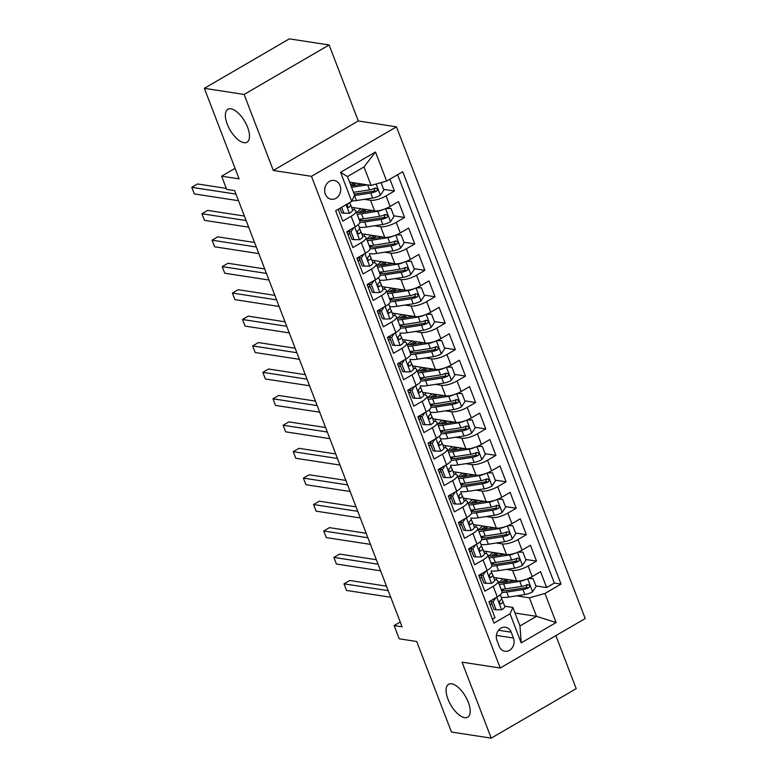 <?xml version="1.0" encoding="UTF-8"?>
<svg xmlns="http://www.w3.org/2000/svg" width="777" height="777" viewBox="0 0 777 777"><rect width="100%" height="100%" fill="white"/><g stroke="black" fill="none" stroke-linecap="round" stroke-linejoin="round"><path stroke-width="1.17" d="M243.929 142.677A19.027 8.518 59.8 0 1 228.525 127.137A19.027 8.518 59.8 0 1 227.865 109.314A19.027 8.518 59.8 0 1 230.944 108.838A19.027 8.518 59.8 0 1 246.338 124.378A19.027 8.518 59.8 0 1 247.008 142.201A19.027 8.518 59.8 0 1 243.929 142.677M464.636 717.647A19.027 8.518 59.8 0 1 449.242 702.107A19.027 8.518 59.8 0 1 448.572 684.284A19.027 8.518 59.8 0 1 451.651 683.809A19.027 8.518 59.8 0 1 467.045 699.349A19.027 8.518 59.8 0 1 467.715 717.171A19.027 8.518 59.8 0 1 464.636 717.647M325.34 194.133A9.509 7.993 98.7 0 0 331.245 199.252A9.509 7.993 98.7 0 0 338.995 195.328A9.509 7.993 98.7 0 0 340.035 185.567A9.509 7.993 98.7 0 0 334.139 180.449A9.509 7.993 98.7 0 0 326.379 184.372A9.509 7.993 98.7 0 0 325.34 194.133M329.118 44.969L289.355 38.85L204.361 88.325L244.124 94.444L273.3 170.454L311.48 176.321L396.464 126.845L358.294 120.969L329.118 44.969L244.124 94.444M311.48 176.321L500.223 668.026L585.217 618.541L396.464 126.845M500.223 668.026L462.043 662.15L491.219 738.15L576.213 688.675L555.856 635.635M491.219 738.15L451.456 732.031L416.695 641.491L399.203 638.801L394.124 625.582L402.078 626.806L234.644 190.618L226.69 189.394L221.62 176.175L239.112 178.875L204.361 88.325M338.218 209.275L342.764 221.115L351.146 216.239L355.206 226.806A11.888 3.623 -21 0 0 359.945 221.571L355.885 210.994A11.888 3.623 159 0 1 351.146 216.239M355.206 226.806L346.814 231.692L352.904 247.552L361.295 242.667L365.355 253.244A11.888 3.623 -21 0 0 370.085 247.999L366.025 237.432A11.888 3.623 159 0 1 361.295 242.667M365.355 253.244L356.964 258.129L363.053 273.99L371.435 269.104L375.495 279.681A11.888 3.623 -21 0 0 380.235 274.436L376.175 263.869A11.888 3.623 159 0 1 371.435 269.104M375.495 279.681L367.113 284.557L373.203 300.417L381.585 295.542L385.645 306.119A11.888 3.623 -21 0 0 390.384 300.874L386.324 290.297A11.888 3.623 159 0 1 381.585 295.542M385.645 306.119L377.263 310.994L383.352 326.855L391.734 321.979L395.794 332.546A11.888 3.623 -21 0 0 400.534 327.311L396.474 316.734A11.888 3.623 159 0 1 391.734 321.979M395.794 332.546L387.412 337.432L393.502 353.292L401.884 348.407L405.944 358.984A11.888 3.623 -21 0 0 410.683 353.749L406.624 343.172A11.888 3.623 159 0 1 401.884 348.407M405.944 358.984L397.552 363.869L403.642 379.73L412.033 374.844L416.093 385.421A11.888 3.623 -21 0 0 420.823 380.176L416.763 369.609A11.888 3.623 159 0 1 412.033 374.844M416.093 385.421L407.702 390.307L413.791 406.167L422.173 401.282L426.233 411.859A11.888 3.623 -21 0 0 430.973 406.614L426.913 396.037A11.888 3.623 159 0 1 422.173 401.282M426.233 411.859L417.851 416.734L423.941 432.595L432.323 427.719L436.383 438.296A11.888 3.623 -21 0 0 441.122 433.051L437.062 422.474A11.888 3.623 159 0 1 432.323 427.719M436.383 438.296L428.001 443.172L434.09 459.032L442.472 454.156L446.532 464.724A11.888 3.623 -21 0 0 451.272 459.489L447.212 448.912A11.888 3.623 159 0 1 442.472 454.156M446.532 464.724L438.15 469.609L444.24 485.47L452.622 480.584L456.682 491.161A11.888 3.623 -21 0 0 461.421 485.926L457.362 475.349A11.888 3.623 159 0 1 452.622 480.584M456.682 491.161L448.29 496.047L454.38 511.907L462.771 507.022L466.822 517.599A11.888 3.623 -21 0 0 471.561 512.354L467.501 501.787A11.888 3.623 159 0 1 462.771 507.022M466.822 517.599L458.44 522.474L464.529 538.344L472.911 533.459L476.971 544.036A11.888 3.623 -21 0 0 481.711 538.791L477.651 528.214A11.888 3.623 159 0 1 472.911 533.459M476.971 544.036L468.589 548.912L474.679 564.772L483.061 559.896L487.121 570.464A11.888 3.623 -21 0 0 491.86 565.229L487.801 554.652A11.888 3.623 159 0 1 483.061 559.896M487.121 570.464L478.739 575.349L484.829 591.21L493.21 586.334A11.888 3.623 -21 0 0 497.95 581.089A11.888 3.623 -21 0 0 496.037 580.001L494.56 579.778M493.657 577.408L516.637 580.943A11.888 3.623 -21 0 0 532.187 576.573L540.569 571.697L546.658 587.558L535.858 585.897M506.429 569.424L512.577 570.376A11.888 3.623 -21 0 0 528.127 566.006L536.509 561.12L525.708 559.459M536.509 561.12L530.419 545.26L522.037 550.145A11.888 3.623 -21 0 1 506.487 554.516L483.508 550.98M473.358 524.543L496.338 528.078A11.888 3.623 -21 0 0 511.888 523.708L520.269 518.822L526.359 534.683L515.569 533.022M463.209 498.106L486.188 501.641A11.888 3.623 -21 0 0 501.738 497.27L510.13 492.385L516.219 508.255L505.419 506.585M453.059 471.668L476.039 475.203A11.888 3.623 -21 0 0 491.598 470.833L499.98 465.957L506.07 481.818L495.27 480.157M442.919 445.231L465.899 448.766A11.888 3.623 -21 0 0 481.449 444.395L489.831 439.52L495.92 455.38L485.12 453.719M432.77 418.803L455.749 422.338A11.888 3.623 -21 0 0 471.299 417.968L479.681 413.082L485.771 428.943L474.97 427.282M422.62 392.366L445.6 395.901A11.888 3.623 -21 0 0 461.149 391.53L469.531 386.645L475.621 402.505L464.831 400.845M412.47 365.928L435.45 369.463A11.888 3.623 -21 0 0 451 365.093L459.392 360.217L465.481 376.078L454.681 374.417M402.321 339.491L425.301 343.026A11.888 3.623 -21 0 0 440.86 338.655L449.242 333.78L455.332 349.64L444.531 347.979M392.181 313.053L415.161 316.589A11.888 3.623 -21 0 0 430.711 312.228L439.092 307.342L445.182 323.203L434.382 321.542M382.031 286.626L405.011 290.161A11.888 3.623 -21 0 0 420.561 285.79L428.943 280.905L435.033 296.765L424.232 295.105M371.882 260.188L394.862 263.724A11.888 3.623 -21 0 0 410.411 259.353L418.793 254.467L424.883 270.328L414.092 268.667M361.732 233.751L384.712 237.286A11.888 3.623 -21 0 0 400.262 232.915L408.653 228.04L414.743 243.9L403.943 242.239M351.583 207.313L374.572 210.849A11.888 3.623 -21 0 0 390.122 206.478L398.504 201.602L404.594 217.463L393.793 215.802M355.885 210.994A11.888 3.623 159 0 0 353.972 209.907L352.496 209.683M366.025 237.432A11.888 3.623 159 0 0 364.122 236.344L362.645 236.111M350 234.168L347.63 233.809M376.175 263.869A11.888 3.623 159 0 0 374.261 262.781L372.785 262.548M360.149 260.606L357.779 260.237M386.324 290.297A11.888 3.623 159 0 0 384.411 289.209L382.935 288.986M370.289 287.043L367.929 286.674M396.474 316.734A11.888 3.623 159 0 0 394.561 315.647L393.084 315.423M380.439 313.471L378.069 313.112M406.624 343.172A11.888 3.623 159 0 0 404.71 342.084L403.234 341.861M390.588 339.908L388.218 339.549M416.763 369.609A11.888 3.623 159 0 0 414.86 368.521L413.383 368.288M400.738 366.346L398.368 365.986M426.913 396.037A11.888 3.623 159 0 0 425 394.949L423.523 394.726M410.887 392.783L408.517 392.414M437.062 422.474A11.888 3.623 159 0 0 435.149 421.387L433.673 421.163M421.027 419.221L418.667 418.852M447.212 448.912A11.888 3.623 159 0 0 445.299 447.824L443.822 447.601M431.177 445.648L428.807 445.289M457.362 475.349A11.888 3.623 159 0 0 455.448 474.261L453.972 474.028M441.326 472.086L438.956 471.726M467.501 501.787A11.888 3.623 159 0 0 465.588 500.699L464.122 500.466M451.476 498.523L449.106 498.154M477.651 528.214A11.888 3.623 159 0 0 475.738 527.127L474.261 526.903M461.625 524.961L459.256 524.592M487.801 554.652A11.888 3.623 159 0 0 485.887 553.564L484.411 553.341M471.765 551.398L469.405 551.029M513.432 638.014L511.198 632.196A9.217 7.751 98.7 0 0 505.477 627.233A9.217 7.751 98.7 0 0 497.97 631.041A9.217 7.751 98.7 0 0 496.959 640.491L499.193 646.309A9.217 7.751 98.7 0 0 504.914 651.272A9.217 7.751 98.7 0 0 512.422 647.464A9.217 7.751 98.7 0 0 513.432 638.014L496.386 635.392M349.592 182.139L371.105 185.441L363.995 166.938L347.455 176.564L354.565 195.076L351.738 201.398L335.654 210.761L493.958 623.154L510.042 613.791L512.869 607.468L504.71 606.206M351.738 201.398L340.579 172.319L375.485 151.991L386.655 181.07L402.729 171.717L561.033 584.1L544.959 593.463L556.118 622.542L521.202 642.87L510.042 613.791M364.364 199.33L370.512 200.281L374.572 210.849M347.134 231.507L349.087 231.808M374.514 225.767L380.652 226.709L384.712 237.286M357.284 257.945L359.236 258.246M384.664 252.204L390.802 253.147L394.862 263.724M367.434 284.372L369.386 284.673M394.813 278.642L400.951 279.584L405.011 290.161M377.583 310.81L379.535 311.111M404.953 305.07L411.101 306.021L415.161 316.589M387.723 337.247L389.685 337.548M415.103 331.507L421.251 332.459L425.301 343.026M397.873 363.685L399.825 363.986M425.252 357.944L431.39 358.887L435.45 369.463M408.022 390.112L409.974 390.413M435.402 384.382L441.54 385.324L445.6 395.901M418.172 416.55L420.124 416.851M445.551 410.819L451.69 411.761L455.749 422.338M428.321 442.987L430.273 443.288M455.691 437.247L461.839 438.199L465.899 448.766M438.461 469.425L440.423 469.726M465.841 463.684L471.989 464.627L476.039 475.203M448.611 495.862L450.563 496.163M475.99 490.122L482.128 491.064L486.188 501.641M458.76 522.29L460.712 522.591M486.14 516.559L492.278 517.501L496.338 528.078M468.91 548.727L470.862 549.028M496.289 542.997L502.428 543.939L506.487 554.516M481.915 577.826L479.545 577.466M479.05 575.165L481.012 575.466M546.658 587.558L554.351 583.08L397.591 174.708M370.512 200.281A11.888 3.623 159 0 0 386.062 195.911L394.444 191.025L389.899 179.186M404.594 217.463L396.212 222.339A11.888 3.623 159 0 1 380.652 226.709M414.743 243.9L406.352 248.776A11.888 3.623 159 0 1 390.802 253.147M424.883 270.328L416.501 275.213A11.888 3.623 159 0 1 400.951 279.584M435.033 296.765L426.651 301.651A11.888 3.623 159 0 1 411.101 306.021M445.182 323.203L436.8 328.088A11.888 3.623 159 0 1 421.251 332.459M455.332 349.64L446.94 354.516A11.888 3.623 159 0 1 431.39 358.887M465.481 376.078L457.09 380.953A11.888 3.623 159 0 1 441.54 385.324M475.621 402.505L467.239 407.391A11.888 3.623 159 0 1 451.69 411.761M485.771 428.943L477.389 433.828A11.888 3.623 159 0 1 461.839 438.199M495.92 455.38L487.538 460.266A11.888 3.623 159 0 1 471.989 464.627M506.07 481.818L497.678 486.693A11.888 3.623 159 0 1 482.128 491.064M516.219 508.255L507.828 513.131A11.888 3.623 159 0 1 492.278 517.501M526.359 534.683L517.977 539.568A11.888 3.623 159 0 1 502.428 543.939M492.414 619.133L494.978 617.647L488.888 601.786L497.27 596.901A11.888 3.623 -21 0 0 502.01 591.666L497.95 581.089M492.064 604.263L489.695 603.904M512.869 607.468L519.968 625.971L536.509 616.346L529.399 597.834L544.959 593.463M515.005 613.034L536.509 616.346L556.118 622.542M516.579 595.862L529.399 597.834M235.072 168.347L221.62 176.175M400.242 622.018L394.124 625.582M554.351 583.08L561.033 584.1M504.904 580.147L504.496 579.079M394.444 191.025L383.644 189.365M494.755 553.71L494.347 552.641M484.615 527.272L484.197 526.214M474.465 500.844L474.057 499.776M464.316 474.407L463.908 473.339M454.166 447.97L453.758 446.901M444.026 421.532L443.609 420.464M433.877 395.104L433.469 394.036M423.727 368.667L423.319 367.599M413.578 342.23L413.17 341.161M403.428 315.792L403.02 314.724M393.288 289.355L392.871 288.286M383.139 262.927L382.731 261.859M372.989 236.49L372.581 235.421M362.84 210.052L362.432 208.984M352.69 183.615L352.282 182.546M386.655 181.07L371.105 185.441M519.968 625.971L521.202 642.87M340.579 172.319L347.455 176.564M375.485 151.991L363.995 166.938M273.3 170.454L358.294 120.969M495.862 597.727L493.084 601.854L496.124 609.78L501.738 609.751A7.877 2.399 -21 0 0 504.759 606.342A7.877 2.399 -21 0 0 504.739 606.293L502.855 601.379M491.618 600.631A18.871 5.75 -21 0 0 490.695 600.728M493.084 601.854L491.015 601.534L494.055 609.459L496.124 609.78M491.015 601.534L492.113 599.912M386.48 586.149L349.747 580.497L343.997 583.848L388.199 590.646M343.997 583.848L346.532 590.452L390.734 597.251M500.31 594.774L501.592 598.096A7.877 2.399 159 0 1 501.612 598.154A7.877 2.399 159 0 1 500.116 600.524C499.009 602.651 499.417 603.71 501.33 603.69A7.877 2.399 -21 0 0 502.836 601.32A7.877 2.399 -21 0 0 502.806 601.272L501.612 598.746M500.582 603.894L501.33 603.69L499.844 603.467M525.825 579.448A7.877 2.399 159 0 1 519.794 581.351L503.593 583.877A22.737 6.925 159 0 1 499.174 584.294M514.937 580.681L505.332 582.187A18.871 5.75 159 0 1 498.378 582.216M496.085 580.011A18.871 5.75 159 0 1 496.882 577.903M493.91 578.069A22.737 6.925 159 0 1 494.376 577.525M528.826 578.273L533.051 578.583L536.101 586.509L532.517 591.831A7.877 2.399 159 0 1 524.873 594.57L508.663 597.095A22.737 6.925 159 0 1 501.301 597.338M502.369 590.578A18.871 5.75 159 0 1 503.749 589.141M533.051 578.583L528.039 578.612M501.214 582.527A22.737 6.925 -21 0 1 504.526 580.38A5.497 1.671 -21 0 0 506.002 579.312M508.197 579.652A9.363 2.846 159 0 1 506.643 580.672L507.119 581.905M502.029 592.492A22.737 6.925 -21 0 0 506.74 592.074L522.94 589.549A7.877 2.399 -21 0 0 528.671 587.781L529.535 586.956L529.555 585.256L527.457 584.605A7.877 2.399 159 0 1 521.726 586.373L505.516 588.898A22.737 6.925 159 0 1 501.107 589.316M503.243 578.884A18.871 5.75 -21 0 0 499.222 582.381M527.204 584.566L526.379 587.431A4.011 1.224 159 0 1 524.679 587.849L508.479 590.374A18.871 5.75 159 0 1 501.524 590.403M504.03 582.361A18.871 5.75 159 0 1 506.643 580.672M485.712 571.289L482.935 575.417L485.984 583.342L491.588 583.313A7.877 2.399 -21 0 0 494.609 579.914A7.877 2.399 -21 0 0 494.59 579.856L492.705 574.941M481.468 574.203A18.871 5.75 -21 0 0 480.555 574.29M482.935 575.417L480.866 575.097L483.916 583.032L485.984 583.342M480.866 575.097L481.963 573.475M376.33 559.722L339.598 554.069L333.857 557.41L378.049 564.209M333.857 557.41L336.392 564.015L380.584 570.823M491.462 571.717L491.443 571.658A7.877 2.399 159 0 1 491.462 571.717A7.877 2.399 159 0 1 489.966 574.086C488.869 576.213 489.267 577.272 491.19 577.262A7.877 2.399 -21 0 0 492.686 574.883A7.877 2.399 -21 0 0 492.667 574.834L491.462 572.319M490.442 577.457L491.19 577.262L489.704 577.029M475.563 544.852L472.785 548.98L475.835 556.915L481.439 556.876A7.877 2.399 -21 0 0 484.469 553.477A7.877 2.399 -21 0 0 484.44 553.418L482.556 548.504M471.328 547.766A18.871 5.75 -21 0 0 470.406 547.863M472.785 548.98L470.716 548.659L473.766 556.594L475.835 556.915M470.716 548.659L471.814 547.037M366.181 533.284L329.448 527.632L323.708 530.973L367.9 537.771M323.708 530.973L326.243 537.587L370.444 544.386M481.322 545.279L480.021 541.899L481.293 545.231A7.877 2.399 159 0 1 481.322 545.279A7.877 2.399 159 0 1 479.817 547.649C478.719 549.776 479.127 550.835 481.041 550.825A7.877 2.399 -21 0 0 482.536 548.455A7.877 2.399 -21 0 0 482.517 548.397L481.313 545.881M480.293 551.019L481.041 550.825L479.555 550.592M465.413 518.414L462.636 522.542L465.685 530.477L471.289 530.448A7.877 2.399 -21 0 0 474.32 527.039A7.877 2.399 -21 0 0 474.291 526.991L472.406 522.066M461.179 521.328A18.871 5.75 -21 0 0 460.256 521.425M462.636 522.542L460.576 522.222L463.616 530.157L465.685 530.477M460.576 522.222L461.664 520.6M356.031 506.847L319.298 501.194L313.558 504.535L357.76 511.344M313.558 504.535L316.093 511.149L360.295 517.948M471.173 518.842L471.153 518.793A7.877 2.399 159 0 1 471.173 518.842A7.877 2.399 159 0 1 469.677 521.212C468.57 523.339 468.978 524.397 470.891 524.388A7.877 2.399 -21 0 0 472.387 522.018A7.877 2.399 -21 0 0 472.367 521.969L471.173 519.444M470.143 524.582L470.891 524.388L469.405 524.154M455.273 491.987L452.496 496.105L455.536 504.04L461.149 504.011A7.877 2.399 -21 0 0 464.17 500.602A7.877 2.399 -21 0 0 464.151 500.553L462.257 495.639M451.029 494.891A18.871 5.75 -21 0 0 450.106 494.988M452.496 496.105L450.427 495.794L453.467 503.719L455.536 504.04M450.427 495.794L451.515 494.162M345.882 480.409L309.149 474.757L303.409 478.108L347.61 484.906M303.409 478.108L305.944 484.712L350.145 491.511M461.023 492.404L461.004 492.356A7.877 2.399 159 0 1 461.023 492.404A7.877 2.399 159 0 1 459.528 494.784C458.42 496.911 458.828 497.96 460.742 497.95A7.877 2.399 -21 0 0 462.237 495.58A7.877 2.399 -21 0 0 462.218 495.532L461.023 493.007M459.994 498.154L460.742 497.95L459.256 497.727M515.685 553.01A7.877 2.399 159 0 1 509.654 554.924L493.444 557.439A22.737 6.925 159 0 1 489.034 557.857M504.788 554.254L495.182 555.749A18.871 5.75 159 0 1 488.228 555.778M485.936 553.574A18.871 5.75 159 0 1 486.732 551.476M483.76 551.631A22.737 6.925 159 0 1 484.236 551.087M518.677 551.835L522.902 552.146L525.951 560.081L522.367 565.394A7.877 2.399 159 0 1 514.724 568.133L498.513 570.658A22.737 6.925 159 0 1 491.161 570.91M492.22 564.141A18.871 5.75 159 0 1 493.609 562.703M522.902 552.146L517.89 552.175M491.074 556.099A22.737 6.925 -21 0 1 494.376 553.943A5.497 1.671 -21 0 0 495.852 552.874M498.047 553.214A9.363 2.846 159 0 1 496.493 554.234L496.969 555.468M491.88 566.054A22.737 6.925 -21 0 0 496.59 565.637L512.791 563.111A7.877 2.399 -21 0 0 518.521 561.344L519.395 560.518L519.405 558.818L517.307 558.177A7.877 2.399 159 0 1 511.577 559.945L495.376 562.47A22.737 6.925 159 0 1 490.957 562.878M493.094 552.447A18.871 5.75 -21 0 0 489.073 555.953M517.064 558.139L516.229 560.994A4.011 1.224 159 0 1 514.539 561.421L498.329 563.937A18.871 5.75 159 0 1 491.375 563.966M493.881 555.924A18.871 5.75 159 0 1 496.493 554.234M505.536 526.573A7.877 2.399 159 0 1 499.504 528.486L483.294 531.012A22.737 6.925 159 0 1 478.885 531.419M494.638 527.816L485.033 529.312A18.871 5.75 159 0 1 478.088 529.341M475.786 527.136A18.871 5.75 159 0 1 476.583 525.038M473.611 525.203A22.737 6.925 159 0 1 474.087 524.65M508.527 525.407L512.762 525.708L515.802 533.644L512.218 538.956A7.877 2.399 159 0 1 504.574 541.705L488.374 544.221A22.737 6.925 159 0 1 481.012 544.473M482.07 537.713A18.871 5.75 159 0 1 483.459 536.266M512.762 525.708L507.74 525.738M480.924 529.661A22.737 6.925 -21 0 1 484.236 527.515A5.497 1.671 -21 0 0 485.712 526.437M487.898 526.777A9.363 2.846 159 0 1 486.344 527.797L486.82 529.03M481.73 539.617A22.737 6.925 -21 0 0 486.441 539.199L502.651 536.684A7.877 2.399 -21 0 0 508.372 534.906L509.246 534.081L509.256 532.391L507.158 531.74A7.877 2.399 159 0 1 501.427 533.508L485.227 536.033A22.737 6.925 159 0 1 480.808 536.441M482.944 526.019A18.871 5.75 -21 0 0 478.923 529.516M506.915 531.701L506.089 534.557A4.011 1.224 159 0 1 504.39 534.984L488.179 537.509A18.871 5.75 159 0 1 481.225 537.538M483.731 529.487A18.871 5.75 159 0 1 486.344 527.797M495.386 500.135A7.877 2.399 159 0 1 489.355 502.049L473.144 504.574A22.737 6.925 159 0 1 468.735 504.982M484.498 501.379L474.893 502.874A18.871 5.75 159 0 1 467.939 502.904M465.646 500.699A18.871 5.75 159 0 1 466.443 498.601M463.461 498.766A22.737 6.925 159 0 1 463.937 498.212M498.378 498.97L502.612 499.271L505.652 507.206L502.078 512.529A7.877 2.399 159 0 1 494.425 515.268L478.224 517.793A22.737 6.925 159 0 1 470.862 518.036M471.921 511.276A18.871 5.75 159 0 1 473.31 509.829M502.612 499.271L497.601 499.3M470.775 503.224A22.737 6.925 -21 0 1 474.087 501.078A5.497 1.671 -21 0 0 475.563 500.009M477.748 500.339A9.363 2.846 159 0 1 476.204 501.369L476.67 502.602M471.581 513.189A22.737 6.925 -21 0 0 476.291 512.771L492.501 510.246A7.877 2.399 -21 0 0 498.222 508.479L499.096 507.653L499.106 505.953L497.008 505.303A7.877 2.399 159 0 1 491.287 507.07L475.077 509.595A22.737 6.925 159 0 1 470.668 510.013M472.795 499.582A18.871 5.75 -21 0 0 468.774 503.078M496.765 505.264L495.94 508.119A4.011 1.224 159 0 1 494.24 508.546L478.03 511.072A18.871 5.75 159 0 1 471.085 511.101M473.582 503.049A18.871 5.75 159 0 1 476.204 501.369M485.236 473.708A7.877 2.399 159 0 1 479.205 475.611L463.005 478.137A22.737 6.925 159 0 1 458.585 478.554M474.349 474.941L464.743 476.437A18.871 5.75 159 0 1 457.789 476.466M455.497 474.271A18.871 5.75 159 0 1 456.293 472.163M453.321 472.329A22.737 6.925 159 0 1 453.787 471.785M488.228 472.533L492.463 472.843L495.503 480.769L491.928 486.091A7.877 2.399 159 0 1 484.285 488.83L468.075 491.355A22.737 6.925 159 0 1 460.712 491.598M461.771 484.838A18.871 5.75 159 0 1 463.16 483.391M492.463 472.843L487.451 472.872M460.625 476.787A22.737 6.925 -21 0 1 463.937 474.64A5.497 1.671 -21 0 0 465.413 473.572M467.608 473.912A9.363 2.846 159 0 1 466.054 474.932L466.521 476.165M461.431 486.752A22.737 6.925 -21 0 0 466.151 486.334L482.352 483.809A7.877 2.399 -21 0 0 488.082 482.041L488.947 481.216L488.956 479.516L486.858 478.865A7.877 2.399 159 0 1 481.138 480.633L464.928 483.158A22.737 6.925 159 0 1 460.518 483.576M462.655 473.144A18.871 5.75 -21 0 0 458.624 476.641M486.616 478.826L485.79 481.682A4.011 1.224 159 0 1 484.09 482.109L467.89 484.634A18.871 5.75 159 0 1 460.936 484.663M463.442 476.622A18.871 5.75 159 0 1 466.054 474.932M445.124 465.549L442.346 469.677L445.386 477.602L451 477.573A7.877 2.399 -21 0 0 454.021 474.164A7.877 2.399 -21 0 0 454.001 474.116L452.117 469.201M440.88 468.453A18.871 5.75 -21 0 0 439.957 468.55M442.346 469.677L440.277 469.357L443.317 477.282L445.386 477.602M440.277 469.357L441.375 467.735M335.742 453.972L299.009 448.329L293.259 451.67L337.461 458.469M293.259 451.67L295.804 458.275L339.996 465.073M450.874 465.977L450.854 465.918A7.877 2.399 159 0 1 450.874 465.977A7.877 2.399 159 0 1 449.378 468.346C448.271 470.473 448.679 471.532 450.592 471.513A7.877 2.399 -21 0 0 452.097 469.143A7.877 2.399 -21 0 0 452.068 469.094L450.874 466.569M449.844 471.717L450.592 471.513L449.106 471.289M475.087 447.27A7.877 2.399 159 0 1 469.055 449.174L452.855 451.699A22.737 6.925 159 0 1 448.436 452.117M464.199 448.514L454.594 450.009A18.871 5.75 159 0 1 447.639 450.038M445.347 447.834A18.871 5.75 159 0 1 446.144 445.726M443.172 445.891A22.737 6.925 159 0 1 443.638 445.347M478.088 446.095L482.313 446.406L485.363 454.331L481.779 459.654A7.877 2.399 159 0 1 474.135 462.393L457.925 464.918A22.737 6.925 159 0 1 450.563 465.161M451.631 458.401A18.871 5.75 159 0 1 453.01 456.963M482.313 446.406L477.301 446.435M450.475 450.349A22.737 6.925 -21 0 1 453.787 448.203A5.497 1.671 -21 0 0 455.264 447.134M457.459 447.474A9.363 2.846 159 0 1 455.905 448.494L456.381 449.728M451.291 460.314A22.737 6.925 -21 0 0 456.002 459.897L472.202 457.371A7.877 2.399 -21 0 0 477.933 455.604L478.797 454.778L478.817 453.078L476.719 452.428A7.877 2.399 159 0 1 470.988 454.205L454.778 456.721A22.737 6.925 159 0 1 450.369 457.138M452.505 446.707A18.871 5.75 -21 0 0 448.484 450.213M476.466 452.389L475.641 455.254A4.011 1.224 159 0 1 473.941 455.681L457.74 458.197A18.871 5.75 159 0 1 450.786 458.226M453.292 450.184A18.871 5.75 159 0 1 455.905 448.494M434.974 439.112L432.197 443.24L435.246 451.165L440.85 451.136A7.877 2.399 -21 0 0 443.871 447.737A7.877 2.399 -21 0 0 443.852 447.678L441.967 442.764M430.73 442.026A18.871 5.75 -21 0 0 429.817 442.113M432.197 443.24L430.128 442.919L433.177 450.854L435.246 451.165M430.128 442.919L431.225 441.297M325.592 427.544L288.859 421.892L283.119 425.233L327.311 432.031M283.119 425.233L285.654 431.837L329.846 438.646M440.734 439.539L439.432 436.159L440.705 439.491A7.877 2.399 159 0 1 440.734 439.539A7.877 2.399 159 0 1 439.228 441.909C438.131 444.036 438.529 445.095 440.452 445.085A7.877 2.399 -21 0 0 441.948 442.705A7.877 2.399 -21 0 0 441.928 442.657L440.724 440.141M439.704 445.279L440.452 445.085L438.966 444.852M464.947 420.833A7.877 2.399 159 0 1 458.916 422.746L442.705 425.262A22.737 6.925 159 0 1 438.296 425.679M454.05 422.076L444.444 423.572A18.871 5.75 159 0 1 437.49 423.601M435.198 421.396A18.871 5.75 159 0 1 435.994 419.298M433.022 419.463A22.737 6.925 159 0 1 433.498 418.91M467.939 419.667L472.163 419.968L475.213 427.904L471.629 433.216A7.877 2.399 159 0 1 463.986 435.965L447.775 438.481A22.737 6.925 159 0 1 440.423 438.733M441.482 431.963A18.871 5.75 159 0 1 442.871 430.526M472.163 419.968L467.152 419.998M440.336 423.921A22.737 6.925 -21 0 1 443.638 421.765A5.497 1.671 -21 0 0 445.114 420.697M447.309 421.037A9.363 2.846 159 0 1 445.755 422.057L446.231 423.29M441.142 433.877A22.737 6.925 -21 0 0 445.852 433.459L462.053 430.934A7.877 2.399 -21 0 0 467.783 429.166L468.657 428.341L468.667 426.641L466.569 426A7.877 2.399 159 0 1 460.839 427.768L444.638 430.293A22.737 6.925 159 0 1 440.219 430.701M442.356 420.27A18.871 5.75 -21 0 0 438.335 423.776M466.326 425.961L465.491 428.817A4.011 1.224 159 0 1 463.801 429.244L447.591 431.769A18.871 5.75 159 0 1 440.637 431.798M443.143 423.747A18.871 5.75 159 0 1 445.755 422.057M424.825 412.674L422.047 416.802L425.097 424.737L430.701 424.698A7.877 2.399 -21 0 0 433.731 421.299A7.877 2.399 -21 0 0 433.702 421.241L431.818 416.326M420.59 415.588A18.871 5.75 -21 0 0 419.667 415.685M422.047 416.802L419.978 416.482L423.028 424.417L425.097 424.737M419.978 416.482L421.076 414.86M315.443 401.107L278.71 395.454L272.97 398.795L317.171 405.594M272.97 398.795L275.505 405.409L319.706 412.208M430.584 413.102L429.283 409.722L430.555 413.053A7.877 2.399 159 0 1 430.584 413.102A7.877 2.399 159 0 1 429.079 415.472C427.981 417.599 428.389 418.657 430.303 418.648A7.877 2.399 -21 0 0 431.798 416.278A7.877 2.399 -21 0 0 431.779 416.219L430.575 413.704M429.555 418.842L430.303 418.648L428.817 418.414M454.798 394.395A7.877 2.399 159 0 1 448.766 396.309L432.556 398.834A22.737 6.925 159 0 1 428.146 399.242M443.9 395.639L434.294 397.134A18.871 5.75 159 0 1 427.35 397.164M425.048 394.959A18.871 5.75 159 0 1 425.845 392.861M422.873 393.026A22.737 6.925 159 0 1 423.348 392.472M457.789 393.23L462.024 393.531L465.064 401.466L461.48 406.779A7.877 2.399 159 0 1 453.836 409.528L437.636 412.053A22.737 6.925 159 0 1 430.273 412.296M431.332 405.536A18.871 5.75 159 0 1 432.721 404.089M462.024 393.531L457.002 393.56M430.186 397.484A22.737 6.925 -21 0 1 433.498 395.338A5.497 1.671 -21 0 0 434.974 394.26M437.16 394.599A9.363 2.846 159 0 1 435.606 395.629L436.082 396.853M430.992 407.439A22.737 6.925 -21 0 0 435.703 407.022L451.913 404.506A7.877 2.399 -21 0 0 457.634 402.729L458.508 401.903L458.517 400.213L456.42 399.563A7.877 2.399 159 0 1 450.689 401.33L434.489 403.855A22.737 6.925 159 0 1 430.07 404.263M432.206 393.842A18.871 5.75 -21 0 0 428.185 397.338M456.177 399.524L455.351 402.379A4.011 1.224 159 0 1 453.651 402.807L437.441 405.332A18.871 5.75 159 0 1 430.487 405.361M432.993 397.309A18.871 5.75 159 0 1 435.606 395.629M414.675 386.237L411.907 390.365L414.947 398.3L420.551 398.271A7.877 2.399 -21 0 0 423.582 394.862A7.877 2.399 -21 0 0 423.562 394.813L421.668 389.889M410.441 389.151A18.871 5.75 -21 0 0 409.518 389.248M411.907 390.365L409.838 390.054L412.878 397.979L414.947 398.3M409.838 390.054L410.926 388.422M305.293 374.669L268.56 369.017L262.82 372.358L307.022 379.166M262.82 372.358L265.355 378.972L309.557 385.771M420.435 386.664L420.415 386.616A7.877 2.399 159 0 1 420.435 386.664A7.877 2.399 159 0 1 418.939 389.034C417.832 391.161 418.24 392.22 420.153 392.21A7.877 2.399 -21 0 0 421.649 389.84A7.877 2.399 -21 0 0 421.629 389.792L420.435 387.267M419.405 392.404L420.153 392.21L418.667 391.987M444.648 367.958A7.877 2.399 159 0 1 438.616 369.871L422.406 372.397A22.737 6.925 159 0 1 417.997 372.814M433.76 369.201L424.155 370.697A18.871 5.75 159 0 1 417.2 370.726M414.908 368.521A18.871 5.75 159 0 1 415.705 366.423M412.723 366.589A22.737 6.925 159 0 1 413.199 366.035M447.639 366.793L451.874 367.103L454.914 375.029L451.34 380.351A7.877 2.399 159 0 1 443.686 383.09L427.486 385.615A22.737 6.925 159 0 1 420.124 385.858M421.183 379.098A18.871 5.75 159 0 1 422.571 377.651M451.874 367.103L446.862 367.123M420.036 371.047A22.737 6.925 -21 0 1 423.348 368.9A5.497 1.671 -21 0 0 424.825 367.832M427.01 368.162A9.363 2.846 159 0 1 425.466 369.192L425.932 370.425M420.843 381.012A22.737 6.925 -21 0 0 425.553 380.594L441.763 378.069A7.877 2.399 -21 0 0 447.494 376.301L448.358 375.476L448.368 373.776L446.27 373.125A7.877 2.399 159 0 1 440.549 374.893L424.339 377.418A22.737 6.925 159 0 1 419.93 377.836M422.057 367.404A18.871 5.75 -21 0 0 418.036 370.901M446.027 373.086L445.202 375.942A4.011 1.224 159 0 1 443.502 376.369L427.292 378.894A18.871 5.75 159 0 1 420.347 378.923M422.843 370.872A18.871 5.75 159 0 1 425.466 369.192M404.535 359.809L401.758 363.927L404.798 371.862L410.411 371.833A7.877 2.399 -21 0 0 413.432 368.424A7.877 2.399 -21 0 0 413.413 368.376L411.519 363.461M400.291 362.713A18.871 5.75 -21 0 0 399.368 362.81M401.758 363.927L399.689 363.617L402.729 371.542L404.798 371.862M399.689 363.617L400.777 361.985M295.143 348.232L258.411 342.579L252.671 345.93L296.872 352.729M252.671 345.93L255.206 352.535L299.407 359.333M410.285 360.237L410.266 360.178A7.877 2.399 159 0 1 410.285 360.237A7.877 2.399 159 0 1 408.789 362.606C407.682 364.734 408.09 365.792 410.003 365.773A7.877 2.399 -21 0 0 411.509 363.403A7.877 2.399 -21 0 0 411.48 363.354L410.285 360.829M409.256 365.977L410.003 365.773L408.517 365.549M434.498 341.53A7.877 2.399 159 0 1 428.467 343.434L412.266 345.959A22.737 6.925 159 0 1 407.847 346.377M423.611 342.764L414.005 344.26A18.871 5.75 159 0 1 407.051 344.289M404.759 342.094A18.871 5.75 159 0 1 405.555 339.986M402.583 340.151A22.737 6.925 159 0 1 403.049 339.607M437.5 340.355L441.724 340.666L444.765 348.591L441.19 353.914A7.877 2.399 159 0 1 433.547 356.653L417.336 359.178A22.737 6.925 159 0 1 409.974 359.421M411.033 352.661A18.871 5.75 159 0 1 412.422 351.214M441.724 340.666L436.713 340.695M409.887 344.609A22.737 6.925 -21 0 1 413.199 342.463A5.497 1.671 -21 0 0 414.675 341.394M416.87 341.734A9.363 2.846 159 0 1 415.316 342.754L415.782 343.988M410.693 354.574A22.737 6.925 -21 0 0 415.413 354.157L431.614 351.631A7.877 2.399 -21 0 0 437.344 349.864L438.209 349.038L438.228 347.338L436.12 346.688A7.877 2.399 159 0 1 430.4 348.455L414.19 350.981A22.737 6.925 159 0 1 409.78 351.398M411.917 340.967A18.871 5.75 -21 0 0 407.896 344.464M435.878 346.649L435.052 349.514A4.011 1.224 159 0 1 433.352 349.932L417.152 352.457A18.871 5.75 159 0 1 410.198 352.486M412.704 344.444A18.871 5.75 159 0 1 415.316 342.754M394.386 333.372L391.608 337.5L394.648 345.425L400.262 345.396A7.877 2.399 -21 0 0 403.282 341.987A7.877 2.399 -21 0 0 403.263 341.938L401.379 337.024M390.141 336.276A18.871 5.75 -21 0 0 389.219 336.373M391.608 337.5L389.539 337.179L392.579 345.105L394.648 345.425M389.539 337.179L390.637 335.557M285.004 321.804L248.271 316.152L242.521 319.493L286.723 326.291M242.521 319.493L245.066 326.097L289.258 332.896M400.136 333.799L400.116 333.741A7.877 2.399 159 0 1 400.136 333.799A7.877 2.399 159 0 1 398.64 336.169C397.533 338.296 397.941 339.355 399.854 339.345A7.877 2.399 -21 0 0 401.359 336.965A7.877 2.399 -21 0 0 401.33 336.917L400.136 334.401M399.106 339.539L399.854 339.345L398.368 339.112M424.349 315.093A7.877 2.399 159 0 1 418.317 316.997L402.117 319.522A22.737 6.925 159 0 1 397.698 319.939M413.461 316.336L403.855 317.832A18.871 5.75 159 0 1 396.901 317.861M394.609 315.656A18.871 5.75 159 0 1 395.406 313.558M392.434 313.714A22.737 6.925 159 0 1 392.9 313.17M427.35 313.918L431.575 314.229L434.625 322.154L431.041 327.476A7.877 2.399 159 0 1 423.397 330.215L407.187 332.741A22.737 6.925 159 0 1 399.825 332.983M400.893 326.223A18.871 5.75 159 0 1 402.282 324.786M431.575 314.229L426.563 314.258M399.737 318.172A22.737 6.925 -21 0 1 403.049 316.025A5.497 1.671 -21 0 0 404.526 314.957M406.721 315.297A9.363 2.846 159 0 1 405.167 316.317L405.643 317.55M400.553 328.137A22.737 6.925 -21 0 0 405.264 327.719L421.464 325.194A7.877 2.399 -21 0 0 427.195 323.426L428.059 322.601L428.078 320.901L425.981 320.25A7.877 2.399 159 0 1 420.25 322.028L404.04 324.543A22.737 6.925 159 0 1 399.631 324.961M401.767 314.53A18.871 5.75 -21 0 0 397.746 318.036M425.728 320.221L424.902 323.077A4.011 1.224 159 0 1 423.203 323.504L407.002 326.019A18.871 5.75 159 0 1 400.048 326.049M402.554 318.007A18.871 5.75 159 0 1 405.167 316.317M384.236 306.934L381.458 311.062L384.508 318.988L390.112 318.958A7.877 2.399 -21 0 0 393.133 315.559A7.877 2.399 -21 0 0 393.113 315.501L391.229 310.586M379.992 309.848A18.871 5.75 -21 0 0 379.079 309.936M381.458 311.062L379.39 310.742L382.439 318.677L384.508 318.988M379.39 310.742L380.487 309.12M274.854 295.367L238.121 289.714L232.381 293.055L276.573 299.854M232.381 293.055L234.916 299.66L279.118 306.468M389.996 307.362L388.694 303.982L389.967 307.313A7.877 2.399 159 0 1 389.996 307.362A7.877 2.399 159 0 1 388.49 309.732C387.393 311.859 387.791 312.917 389.714 312.908A7.877 2.399 -21 0 0 391.21 310.538A7.877 2.399 -21 0 0 391.19 310.479L389.986 307.964M388.966 313.102L389.714 312.908L388.228 312.675M414.209 288.655A7.877 2.399 159 0 1 408.178 290.569L391.967 293.084A22.737 6.925 159 0 1 387.558 293.502M403.312 289.899L393.706 291.394A18.871 5.75 159 0 1 386.752 291.424M384.46 289.219A18.871 5.75 159 0 1 385.256 287.121M382.284 287.286A22.737 6.925 159 0 1 382.76 286.732M417.2 287.49L421.425 287.791L424.475 295.726L420.891 301.039A7.877 2.399 159 0 1 413.247 303.788L397.037 306.303A22.737 6.925 159 0 1 389.685 306.556M390.744 299.796A18.871 5.75 159 0 1 392.132 298.349M421.425 287.791L416.414 287.82M389.598 291.744A22.737 6.925 -21 0 1 392.9 289.588A5.497 1.671 -21 0 0 394.376 288.52M396.571 288.859A9.363 2.846 159 0 1 395.017 289.879L395.493 291.113M390.404 301.699A22.737 6.925 -21 0 0 395.114 301.282L411.324 298.757A7.877 2.399 -21 0 0 417.045 296.989L417.919 296.163L417.929 294.473L415.831 293.823A7.877 2.399 159 0 1 410.101 295.59L393.9 298.115A22.737 6.925 159 0 1 389.481 298.523M391.618 288.102A18.871 5.75 -21 0 0 387.597 291.598M415.588 293.784L414.753 296.639A4.011 1.224 159 0 1 413.063 297.067L396.853 299.592A18.871 5.75 159 0 1 389.899 299.621M392.404 291.569A18.871 5.75 159 0 1 395.017 289.879M374.087 280.497L371.309 284.625L374.359 292.56L379.963 292.521A7.877 2.399 -21 0 0 382.993 289.122A7.877 2.399 -21 0 0 382.964 289.073L381.08 284.149M369.852 283.411A18.871 5.75 -21 0 0 368.929 283.508M371.309 284.625L369.24 284.304L372.29 292.239L374.359 292.56M369.24 284.304L370.338 282.682M264.704 268.929L227.972 263.277L222.232 266.618L266.433 273.417M222.232 266.618L224.767 273.232L268.968 280.031M379.846 280.924L378.545 277.544L379.817 280.876A7.877 2.399 159 0 1 379.846 280.924A7.877 2.399 159 0 1 378.35 283.294C377.243 285.421 377.651 286.48 379.565 286.47A7.877 2.399 -21 0 0 381.06 284.1A7.877 2.399 -21 0 0 381.041 284.042L379.836 281.527M378.817 286.664L379.565 286.47L378.078 286.237M404.059 262.218A7.877 2.399 159 0 1 398.028 264.131L381.818 266.657A22.737 6.925 159 0 1 377.408 267.065M393.172 263.461L383.556 264.957A18.871 5.75 159 0 1 376.612 264.986M374.31 262.781A18.871 5.75 159 0 1 375.106 260.683M372.134 260.849A22.737 6.925 159 0 1 372.61 260.295M407.051 261.053L411.286 261.354L414.326 269.289L410.742 274.602A7.877 2.399 159 0 1 403.098 277.35L386.897 279.875A22.737 6.925 159 0 1 379.535 280.118M380.594 273.358A18.871 5.75 159 0 1 381.983 271.911M411.286 261.354L406.264 261.383M379.448 265.307A22.737 6.925 -21 0 1 382.76 263.16A5.497 1.671 -21 0 0 384.236 262.082M386.422 262.422A9.363 2.846 159 0 1 384.868 263.452L385.343 264.675M380.254 275.272A22.737 6.925 -21 0 0 384.965 274.844L401.175 272.329A7.877 2.399 -21 0 0 406.895 270.551L407.77 269.736L407.779 268.036L405.681 267.385A7.877 2.399 159 0 1 399.951 269.153L383.751 271.678A22.737 6.925 159 0 1 379.331 272.096M381.468 261.664A18.871 5.75 -21 0 0 377.447 265.161M405.439 267.346L404.613 270.202A4.011 1.224 159 0 1 402.913 270.629L386.703 273.154A18.871 5.75 159 0 1 379.749 273.183M382.255 265.132A18.871 5.75 159 0 1 384.868 263.452M363.947 254.06L361.169 258.187L364.209 266.123L369.813 266.093A7.877 2.399 -21 0 0 372.843 262.684A7.877 2.399 -21 0 0 372.824 262.636L370.93 257.711M359.702 256.973A18.871 5.75 -21 0 0 358.78 257.07M361.169 258.187L359.1 257.877L362.14 265.802L364.209 266.123M359.1 257.877L360.188 256.245M254.555 242.492L217.822 236.839L212.082 240.18L256.284 246.989M212.082 240.18L214.617 246.795L258.819 253.593M369.697 254.487L369.677 254.438A7.877 2.399 159 0 1 369.697 254.487A7.877 2.399 159 0 1 368.201 256.866C367.094 258.984 367.502 260.042 369.415 260.033A7.877 2.399 -21 0 0 370.911 257.663A7.877 2.399 -21 0 0 370.891 257.614L369.697 255.089M368.667 260.227L369.415 260.033L367.929 259.809M393.91 235.79A7.877 2.399 159 0 1 387.878 237.694L371.668 240.219A22.737 6.925 159 0 1 367.259 240.637M383.022 237.024L373.416 238.52A18.871 5.75 159 0 1 366.462 238.549M364.17 236.354A18.871 5.75 159 0 1 364.967 234.246M361.985 234.411A22.737 6.925 159 0 1 362.461 233.867M396.901 234.615L401.136 234.926L404.176 242.851L400.602 248.174A7.877 2.399 159 0 1 392.948 250.913L376.748 253.438A22.737 6.925 159 0 1 369.386 253.681M370.444 246.921A18.871 5.75 159 0 1 371.833 245.474M401.136 234.926L396.124 234.945M369.298 238.869A22.737 6.925 -21 0 1 372.61 236.723A5.497 1.671 -21 0 0 374.087 235.654M376.272 235.985A9.363 2.846 159 0 1 374.728 237.014L375.194 238.248M370.105 248.834A22.737 6.925 -21 0 0 374.815 248.417L391.025 245.891A7.877 2.399 -21 0 0 396.756 244.124L397.62 243.298L397.63 241.598L395.532 240.948A7.877 2.399 159 0 1 389.811 242.715L373.601 245.241A22.737 6.925 159 0 1 369.192 245.658M371.319 235.227A18.871 5.75 -21 0 0 367.298 238.724M395.289 240.909L394.463 243.764A4.011 1.224 159 0 1 392.764 244.192L376.554 246.717A18.871 5.75 159 0 1 369.609 246.746M372.105 238.704A18.871 5.75 159 0 1 374.728 237.014M353.797 227.632L351.019 231.76L354.059 239.685L359.673 239.656A7.877 2.399 -21 0 0 362.694 236.247A7.877 2.399 -21 0 0 362.674 236.198L360.781 231.284M349.553 230.536A18.871 5.75 -21 0 0 348.63 230.633M351.019 231.76L348.951 231.439L351.991 239.365L354.059 239.685M348.951 231.439L350.038 229.817M244.405 216.055L207.673 210.402L201.933 213.753L246.134 220.551M201.933 213.753L204.468 220.357L248.669 227.156M358.246 224.679L359.528 228.001A7.877 2.399 159 0 1 359.547 228.059A7.877 2.399 159 0 1 358.051 230.429C356.944 232.556 357.352 233.615 359.265 233.595A7.877 2.399 -21 0 0 360.771 231.225A7.877 2.399 -21 0 0 360.742 231.177L359.547 228.652M358.518 233.799L359.265 233.595L357.779 233.372M383.76 209.353A7.877 2.399 159 0 1 377.729 211.257L361.528 213.782A22.737 6.925 159 0 1 357.109 214.199M372.873 210.586L363.267 212.082A18.871 5.75 159 0 1 356.313 212.111M354.021 209.916A18.871 5.75 159 0 1 354.817 207.809M351.845 207.974A22.737 6.925 159 0 1 352.311 207.43M386.761 208.178L390.986 208.489L394.026 216.414L390.452 221.736A7.877 2.399 159 0 1 382.808 224.475L366.598 227.001A22.737 6.925 159 0 1 359.236 227.243M360.295 220.483A18.871 5.75 159 0 1 361.684 219.046M390.986 208.489L385.975 208.518M359.149 212.432A22.737 6.925 -21 0 1 362.461 210.285A5.497 1.671 -21 0 0 363.937 209.217M366.132 209.557A9.363 2.846 159 0 1 364.578 210.577L365.054 211.81M359.955 222.397A22.737 6.925 -21 0 0 364.675 221.979L380.876 219.454A7.877 2.399 -21 0 0 386.606 217.686L387.47 216.861L387.49 215.161L385.382 214.51A7.877 2.399 159 0 1 379.662 216.278L363.451 218.803A22.737 6.925 159 0 1 359.042 219.221M361.179 208.79A18.871 5.75 -21 0 0 357.158 212.286M385.139 214.471L384.314 217.337A4.011 1.224 159 0 1 382.614 217.754L366.414 220.28A18.871 5.75 159 0 1 359.46 220.309M361.965 212.267A18.871 5.75 159 0 1 364.578 210.577M341.627 207.284L343.91 213.248L349.524 213.219A7.877 2.399 -21 0 0 352.544 209.819A7.877 2.399 -21 0 0 352.525 209.761L350.641 204.846M340.035 208.217L341.841 212.937L343.91 213.248M226.311 188.403L197.533 183.974L191.783 187.315L235.985 194.114M191.783 187.315L194.328 193.92L238.52 200.728M348.902 203.05A7.877 2.399 159 0 1 347.902 203.992C346.795 206.119 347.202 207.177 349.116 207.168A7.877 2.399 -21 0 0 350.621 204.788A7.877 2.399 -21 0 0 350.592 204.739L349.601 202.642M348.368 207.362L349.116 207.168L347.63 206.935M362.723 184.159L353.117 185.654A18.871 5.75 159 0 1 351.039 185.907M367.327 184.868L351.583 187.315M381.07 182.644L383.887 189.986L380.303 195.299A7.877 2.399 159 0 1 372.659 198.038L356.449 200.563A22.737 6.925 159 0 1 351.923 200.981M350.65 184.877A22.737 6.925 -21 0 1 352.311 183.848A5.497 1.671 -21 0 0 353.788 182.78M355.983 183.119A9.363 2.846 159 0 1 354.429 184.139L354.904 185.373M354.341 195.571A22.737 6.925 -21 0 0 354.526 195.542L370.726 193.017A7.877 2.399 -21 0 0 376.457 191.249L377.321 190.423L377.34 188.724L375.242 188.073A7.877 2.399 159 0 1 369.512 189.85L353.516 192.337M351.029 182.352A18.871 5.75 -21 0 0 349.971 183.11M374.99 188.044L374.164 190.899A4.011 1.224 159 0 1 372.465 191.327L356.264 193.842A18.871 5.75 159 0 1 354.186 194.104M351.816 185.829A18.871 5.75 159 0 1 354.429 184.139M512.577 570.376L516.637 580.943M528.127 566.006L532.187 576.573M386.062 195.911L390.122 206.478M396.212 222.339L400.262 232.915M406.352 248.776L410.411 259.353M416.501 275.213L420.561 285.79M426.651 301.651L430.711 312.228M436.8 328.088L440.86 338.655M446.94 354.516L451 365.093M457.09 380.953L461.149 391.53M467.239 407.391L471.299 417.968M477.389 433.828L481.449 444.395M487.538 460.266L491.598 470.833M497.678 486.693L501.738 497.27M507.828 513.131L511.888 523.708M517.977 539.568L522.037 550.145M493.21 586.334L497.27 596.901M498.533 630.254L511.198 632.196M496.775 597.192L501.592 609.751M532.604 591.695L527.641 578.768M505.516 588.898L503.593 583.877M508.663 597.095L506.74 592.074M521.726 586.373L519.794 581.351M524.873 594.57L522.94 589.549M526.379 587.431L528.671 587.781M486.625 570.755L491.452 583.313M476.476 544.318L481.303 556.876M466.336 517.89L471.153 530.448M456.186 491.452L461.004 504.011M522.455 565.258L517.501 552.33M495.376 562.47L493.444 557.439M498.513 570.658L496.59 565.637M511.577 559.945L509.654 554.924M514.724 568.133L512.791 563.111M516.229 560.994L518.521 561.344M512.315 538.83L507.352 525.903M485.227 536.033L483.294 531.012M488.374 544.221L486.441 539.199M501.427 533.508L499.504 528.486M504.574 541.705L502.651 536.684M506.089 534.557L508.372 534.906M502.165 512.393L497.202 499.465M475.077 509.595L473.144 504.574M478.224 517.793L476.291 512.771M491.287 507.07L489.355 502.049M494.425 515.268L492.501 510.246M495.94 508.119L498.222 508.479M492.016 485.955L487.053 473.028M464.928 483.158L463.005 478.137M468.075 491.355L466.151 486.334M481.138 480.633L479.205 475.611M484.285 488.83L482.352 483.809M485.79 481.682L488.082 482.041M446.037 465.015L450.854 477.573M481.866 459.518L476.903 446.59M454.778 456.721L452.855 451.699M457.925 464.918L456.002 459.897M470.988 454.205L469.055 449.174M474.135 462.393L472.202 457.371M475.641 455.254L477.933 455.604M435.887 438.578L440.714 451.136M471.717 433.08L466.763 420.163M444.638 430.293L442.705 425.262M447.775 438.481L445.852 433.459M460.839 427.768L458.916 422.746M463.986 435.965L462.053 430.934M465.491 428.817L467.783 429.166M425.738 412.14L430.565 424.698M461.577 406.653L456.614 393.725M434.489 403.855L432.556 398.834M437.636 412.053L435.703 407.022M450.689 401.33L448.766 396.309M453.836 409.528L451.913 404.506M455.351 402.379L457.634 402.729M415.598 385.713L420.415 398.271M451.427 380.215L446.464 367.288M424.339 377.418L422.406 372.397M427.486 385.615L425.553 380.594M440.549 374.893L438.616 369.871M443.686 383.09L441.763 378.069M445.202 375.942L447.494 376.301M405.448 359.275L410.266 371.833M441.278 353.778L436.315 340.85M414.19 350.981L412.266 345.959M417.336 359.178L415.413 354.157M430.4 348.455L428.467 343.434M433.547 356.653L431.614 351.631M435.052 349.514L437.344 349.864M395.299 332.838L400.116 345.396M431.128 327.34L426.165 314.413M404.04 324.543L402.117 319.522M407.187 332.741L405.264 327.719M420.25 322.028L418.317 316.997M423.397 330.215L421.464 325.194M424.902 323.077L427.195 323.426M385.149 306.4L389.976 318.958M420.979 300.913L416.025 287.985M393.9 298.115L391.967 293.084M397.037 306.303L395.114 301.282M410.101 295.59L408.178 290.569M413.247 303.788L411.324 298.757M414.753 296.639L417.045 296.989M375 279.963L379.827 292.531M410.839 274.475L405.876 261.548M383.751 271.678L381.818 266.657M386.897 279.875L384.965 274.844M399.951 269.153L398.028 264.131M403.098 277.35L401.175 272.329M404.613 270.202L406.895 270.551M364.86 253.535L369.677 266.093M400.689 248.038L395.726 235.11M373.601 245.241L371.668 240.219M376.748 253.438L374.815 248.417M389.811 242.715L387.878 237.694M392.948 250.913L391.025 245.891M394.463 243.764L396.756 244.124M354.71 227.098L359.528 239.656M390.54 221.6L385.577 208.673M363.451 218.803L361.528 213.782M366.598 227.001L364.675 221.979M379.662 216.278L377.729 211.257M382.808 224.475L380.876 219.454M384.314 217.337L386.606 217.686M346.105 204.681L349.378 213.219M380.39 195.163L376.117 184.032M356.449 200.563L354.526 195.542M369.512 189.85L367.618 184.907M372.659 198.038L370.726 193.017M374.164 190.899L376.457 191.249M504.759 606.342L502.836 601.32M501.612 598.154L500.32 594.764M512.004 581.147L511.625 580.176M494.609 579.914L492.686 574.883M484.469 553.477L482.536 548.455M474.32 527.039L472.387 522.018M464.17 500.602L462.237 495.58M501.855 554.71L501.486 553.739M491.705 528.273L491.336 527.301M481.555 501.835L481.186 500.874M471.406 475.398L471.037 474.436M454.021 474.164L452.097 469.143M461.266 448.97L460.887 447.999M443.871 447.737L441.948 442.705M451.116 422.533L450.747 421.561M433.731 421.299L431.798 416.278M440.967 396.095L440.598 395.134M423.582 394.862L421.649 389.84M430.817 369.658L430.448 368.696M413.432 368.424L411.509 363.403M420.668 343.22L420.299 342.259M403.282 341.987L401.359 336.965M410.528 316.793L410.149 315.821M393.133 315.559L391.21 310.538M400.378 290.355L400.009 289.384M382.993 289.122L381.06 284.1M390.229 263.918L389.86 262.956M372.843 262.684L370.911 257.663M380.079 237.48L379.71 236.519M362.694 236.247L360.771 231.225M359.547 228.059L358.246 224.67M369.93 211.053L369.561 210.081M352.544 209.819L350.621 204.788M359.79 184.615L359.411 183.644"/></g></svg>
